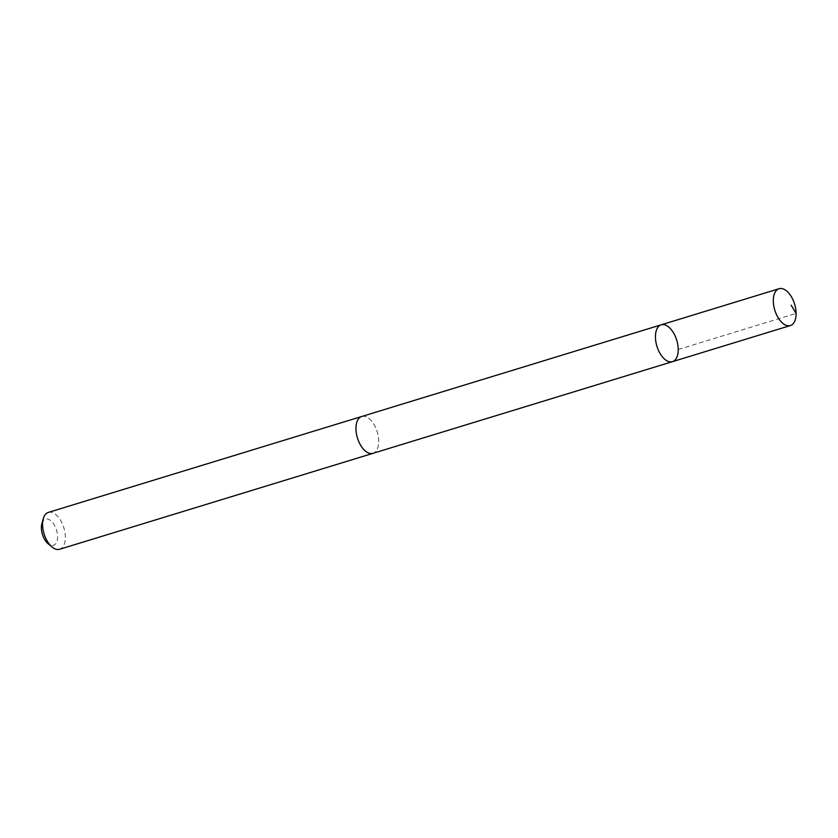 <?xml version="1.0" encoding="UTF-8"?>
<svg xmlns="http://www.w3.org/2000/svg" width="838" height="838" viewBox="0 0 838 838"><rect width="100%" height="100%" fill="white"/><g stroke="black" fill="none" stroke-linecap="round" stroke-linejoin="round"><path stroke-width="0.63" stroke-dasharray="4.19 3.14" d="M672.464 361.66A19.264 10.349 73 0 0 676.727 340.207A19.264 10.349 73 0 0 661.192 324.819M361.702 416.507A19.253 10.349 -107 0 1 376.754 430.46A19.253 10.349 -107 0 1 374.439 452.635A19.253 10.349 -107 0 1 372.973 453.327M362.068 416.392A19.274 10.349 -107 0 1 376.88 430.805A19.274 10.349 -107 0 1 374.45 452.646A19.274 10.349 -107 0 1 373.35 453.211M48.321 512.427A19.274 10.349 -107 0 1 63.395 526.39A19.274 10.349 -107 0 1 61.08 548.576A19.274 10.349 -107 0 1 59.603 549.278M41.9 523.488A13.712 7.364 -107 0 1 54.25 524.871A13.712 7.364 -107 0 1 54.543 544.836A13.712 7.364 -107 0 1 48.08 543.694M678.214 349.488L796.1 313.402"/><path stroke-width="1.26" d="M672.464 361.66L372.973 453.327A19.253 10.349 -107 0 1 357.91 439.374A19.253 10.349 -107 0 1 360.225 417.198A19.253 10.349 -107 0 1 361.702 416.507L661.192 324.819A19.264 10.349 73 0 0 659.716 325.511A19.264 10.349 73 0 0 657.401 347.697A19.264 10.349 73 0 0 672.464 361.66A19.264 10.349 73 0 0 676.727 340.207A19.264 10.349 73 0 0 661.192 324.819A19.264 10.349 73 0 0 659.716 325.511A19.264 10.349 73 0 0 657.401 347.697A19.264 10.349 73 0 0 672.464 361.66L790.349 325.573A19.274 10.349 -107 0 1 775.276 311.61A19.274 10.349 -107 0 1 777.591 289.424A19.274 10.349 -107 0 1 779.068 288.722A19.274 10.349 -107 0 1 794.131 302.686A19.274 10.349 -107 0 1 791.826 324.882A19.274 10.349 -107 0 1 790.349 325.573M373.35 453.211A19.274 10.349 -107 0 1 372.973 453.348A19.274 10.349 -107 0 1 357.438 437.949A19.274 10.349 -107 0 1 361.691 416.496A19.274 10.349 -107 0 1 362.068 416.392M372.973 453.348L59.603 549.278A19.274 10.349 -107 0 1 52.008 546.984A19.274 10.349 -107 0 1 43.314 518.575A19.274 10.349 -107 0 1 48.321 512.427L361.691 416.496M52.008 546.984L48.08 543.694A13.712 7.364 -107 0 1 41.9 523.488L43.314 518.575M796.1 313.402L791.145 305.179M661.192 324.819L779.068 288.722"/></g></svg>

